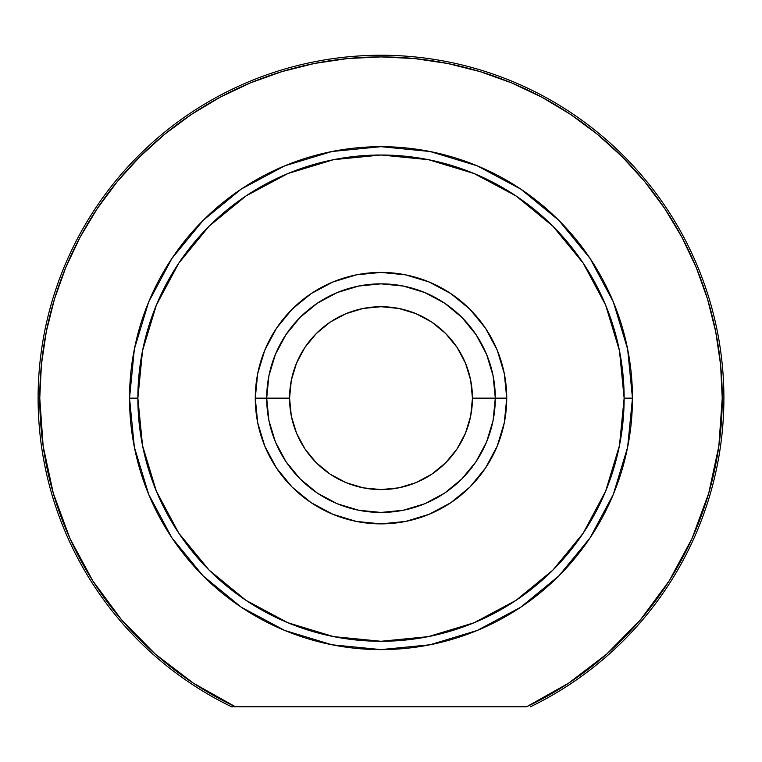 <?xml version="1.0" encoding="UTF-8"?>
<svg xmlns="http://www.w3.org/2000/svg" width="762" height="762" viewBox="0 0 762 762"><rect width="100%" height="100%" fill="white"/><g stroke="black" fill="none" stroke-linecap="round" stroke-linejoin="round"><path stroke-width="1.14" d="M492.309 372.18L486.604 354.406L493.1 375.847L495.3 398.145L506.73 398.145L472.44 398.145A91.44 91.44 0 0 1 381 489.585A91.44 91.44 0 0 1 289.56 398.145L255.27 398.145A125.73 125.73 0 0 1 381 272.415A125.73 125.73 0 0 1 506.73 398.145L504.311 373.618L497.157 350.034L485.537 328.289L469.906 309.239L450.856 293.608L429.111 281.988L405.527 274.834L381 272.415L356.473 274.834L332.889 281.988L311.144 293.608L292.094 309.239L276.463 328.289L264.843 350.034L257.689 373.618L255.27 398.145L257.689 422.672L264.843 446.256L276.463 468.001L292.094 487.051L311.144 502.682L332.889 514.302L356.473 521.456L381 523.875L405.527 521.456L429.111 514.302L450.856 502.682L469.906 487.051L485.537 468.001L497.157 446.256L504.311 422.672L506.73 398.145A125.73 125.73 0 0 1 381 523.875A125.73 125.73 0 0 1 255.27 398.145L266.7 398.145A114.3 114.3 0 0 0 381 512.445A114.3 114.3 0 0 0 495.3 398.145A114.3 114.3 0 0 1 381 512.445A114.3 114.3 0 0 1 266.7 398.145A114.3 114.3 0 0 1 381 283.845A114.3 114.3 0 0 1 495.3 398.145A114.3 114.3 0 0 0 381 283.845A114.3 114.3 0 0 0 266.7 398.145L289.56 398.145L291.313 380.305L296.523 363.15L304.971 347.348L316.344 333.489L330.203 322.116L346.005 313.668L363.16 308.458L381 306.705L398.84 308.458L415.995 313.668L431.797 322.116L445.656 333.489L457.029 347.348L465.477 363.15L470.687 380.305L472.44 398.145L470.687 415.985L465.477 433.14L457.029 448.942L445.656 462.801L431.797 474.174L415.995 482.622L398.84 487.832L381 489.585L363.16 487.832L346.005 482.622L330.203 474.174L316.344 462.801L304.971 448.942L296.523 433.14L291.313 415.985L289.56 398.145A91.44 91.44 0 0 1 381 306.705A91.44 91.44 0 0 1 472.44 398.145L495.3 398.145L493.1 420.443L486.604 441.884L476.04 461.648L461.82 478.965L444.503 493.185L424.739 503.749L403.298 510.245L381 512.445L358.702 510.245L337.261 503.749L317.497 493.185L300.18 478.965L285.96 461.648L275.396 441.884L268.9 420.443L266.7 398.145L268.9 375.847L275.396 354.406L285.96 334.642L300.18 317.325L317.497 303.105L337.261 292.541L358.702 286.045L381 283.845L403.298 286.045L424.739 292.541L444.503 303.105L461.82 317.325L476.04 334.642L486.604 354.406L492.309 372.18L486.604 354.406M355.035 286.836L337.261 292.541M269.691 424.11L275.396 441.884M231.534 706.755L235.391 706.755A341.233 341.233 0 0 1 39.767 398.145L38.1 398.145A342.9 342.9 0 0 0 231.534 706.755A342.9 342.9 0 0 1 38.1 398.145L39.767 398.145A341.233 341.233 0 0 1 381 56.912A341.233 341.233 0 0 1 722.233 398.145L723.9 398.145A342.9 342.9 0 0 0 381 55.245A342.9 342.9 0 0 0 38.1 398.145A342.9 342.9 0 0 1 381 55.245A342.9 342.9 0 0 1 530.466 706.755A342.9 342.9 0 0 0 723.9 398.145L722.233 398.145L718.842 446.18L708.708 493.262L692.058 538.448L669.207 580.844L640.623 619.592L606.857 653.939L568.604 683.181L526.609 706.755L235.391 706.755L193.396 683.181L155.143 653.939L121.377 619.592L92.793 580.844L69.942 538.448L53.292 493.262L43.158 446.18L39.767 398.145L41.405 364.703L46.32 331.575L54.454 299.085L65.742 267.557L80.058 237.287L97.269 208.569L117.224 181.67L139.713 156.858L164.525 134.369L191.424 114.414L220.142 97.203L250.412 82.887L281.94 71.599L314.43 63.465L347.558 58.55L381 56.912L414.442 58.55L447.57 63.465L480.06 71.599L511.588 82.887L541.858 97.203L570.576 114.414L597.475 134.369L622.287 156.858L644.776 181.67L664.731 208.569L681.942 237.287L696.258 267.557L707.546 299.085L715.68 331.575L720.595 364.703L722.233 398.145A341.233 341.233 0 0 1 526.609 706.755L231.534 706.755M632.46 398.145L624.135 398.145A243.135 243.135 0 0 1 381 641.28A243.135 243.135 0 0 1 137.865 398.145L129.54 398.145A251.46 251.46 0 0 0 381 649.605A251.46 251.46 0 0 0 632.46 398.145A251.46 251.46 0 0 1 381 649.605A251.46 251.46 0 0 1 129.54 398.145A251.46 251.46 0 0 1 381 146.685A251.46 251.46 0 0 1 632.46 398.145A251.46 251.46 0 0 0 381 146.685A251.46 251.46 0 0 0 129.54 398.145L137.865 398.145L142.532 350.71L156.372 305.095L178.841 263.061L209.074 226.219L245.916 195.986L287.95 173.517L333.565 159.677L381 155.01L428.435 159.677L474.05 173.517L516.084 195.986L552.926 226.219L583.159 263.061L605.628 305.095L619.468 350.71L624.135 398.145L619.468 445.579L605.628 491.195L583.159 533.229L552.926 570.071L516.084 600.304L474.05 622.773L428.435 636.613L381 641.28L333.565 636.613L287.95 622.773L245.916 600.304L209.074 570.071L178.841 533.229L156.372 491.195L142.532 445.579L137.865 398.145A243.135 243.135 0 0 1 381 155.01A243.135 243.135 0 0 1 624.135 398.145L632.46 398.145M632.46 398.012L627.65 349.187M627.631 349.091L613.315 301.914L590.083 258.442L558.87 220.389M558.756 220.275L520.789 189.119M520.703 189.062L477.231 165.83L430.139 151.533M429.978 151.505L381.114 146.685M380.886 146.685L332.022 151.505M331.946 151.514L284.769 165.83L241.383 189.005M241.211 189.119L203.244 220.275M203.187 220.332L171.917 258.442L148.685 301.914L134.388 348.986M134.35 349.187L129.54 398.012M129.54 398.278L134.35 447.094M134.369 447.199L148.685 494.376L171.917 537.848M171.936 537.877L203.092 575.862M203.187 575.958L241.297 607.228L284.693 630.431M284.769 630.46L331.946 644.776L381 649.605L430.054 644.776L477.231 630.46L520.703 607.228L558.813 575.958M558.908 575.862L590.055 537.886M590.083 537.848L613.315 494.376L627.602 447.313M627.65 447.084L632.46 398.278M269.691 372.18L275.396 354.406M406.965 286.836L424.739 292.541M492.309 424.11L486.604 441.884M304.971 448.942L316.344 462.801M431.797 474.174L445.656 462.801M457.029 347.348L445.656 333.489M330.203 322.116L316.344 333.489"/></g></svg>
